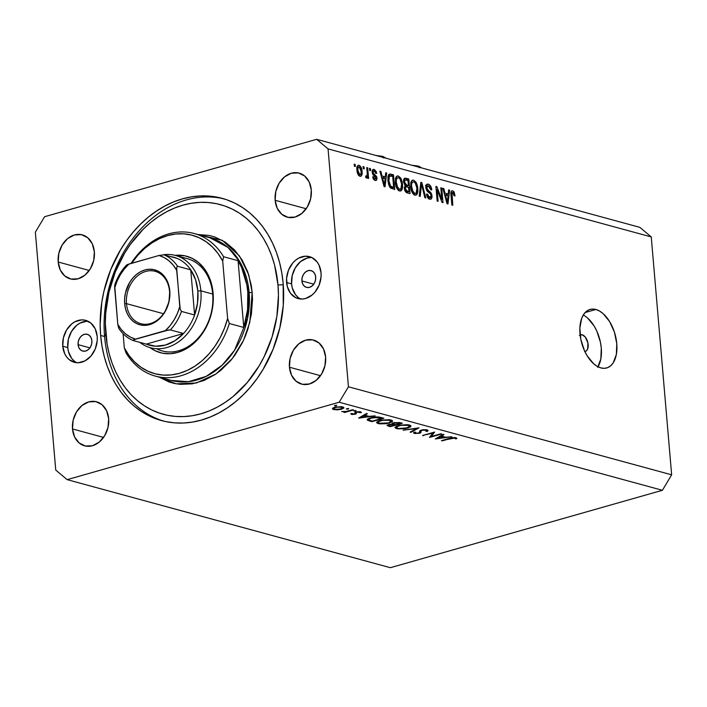 <?xml version="1.0" encoding="UTF-8"?>
<svg xmlns="http://www.w3.org/2000/svg" width="707" height="707" viewBox="0 0 707 707"><rect width="100%" height="100%" fill="white"/><g stroke="black" fill="none" stroke-linecap="round" stroke-linejoin="round"><path stroke-width="1.06" d="M579.378 335.374L582.179 334.764A8.696 4.931 -105.9 0 1 587.959 343.151A8.696 4.931 -105.9 0 1 585.272 351.467A8.696 4.931 -105.9 0 1 584.857 351.556M598.007 366.783A30.428 17.251 74.1 0 0 599.483 338.388A30.428 17.251 74.1 0 0 583.275 315.03L584.026 315.437M595.886 309.489A30.428 17.251 -105.9 0 1 616.124 338.847A30.428 17.251 -105.9 0 1 606.712 367.958A30.428 17.251 -105.9 0 1 600.897 367.914L597.256 366.376L593.668 363.769L587.155 355.815L584.486 350.76L580.836 339.484L579.864 328.083L581.702 318.3L583.611 314.5L586.085 311.628L589.037 309.79L592.342 309.065L595.886 309.489L599.518 311.027L603.115 313.625L609.628 321.588L614.427 332.149L616.787 343.708L616.345 354.507L613.163 362.903L610.689 365.775L607.746 367.605L604.432 368.329L600.897 367.914A30.428 17.251 -105.9 0 1 580.659 338.556A30.428 17.251 -105.9 0 1 590.062 309.436A30.428 17.251 -105.9 0 1 595.886 309.489L585.14 312.547L595.886 309.489M78.088 344.645L89.913 347.862L78.088 344.645L78.336 341.295L79.599 338.167L81.676 335.719L84.257 334.331L86.952 334.217L89.338 335.392L91.062 337.672L91.866 340.721A8.696 6.778 105.2 0 1 82.692 351.07A8.696 6.778 105.2 0 1 78.088 344.645A8.696 6.778 105.2 0 1 87.261 334.296A8.696 6.778 105.2 0 1 91.866 340.721L91.61 344.062L90.355 347.199L88.269 349.647L85.688 351.026L83.002 351.14L80.616 349.965L78.884 347.685L78.088 344.645M301.916 280.944L313.749 284.17L301.916 280.944L302.172 277.604L303.427 274.475L305.512 272.027L308.093 270.64L310.78 270.525L313.174 271.7L314.898 273.98L315.693 277.029A8.696 6.778 105.2 0 1 306.52 287.378A8.696 6.778 105.2 0 1 301.916 280.944A8.696 6.778 105.2 0 1 311.089 270.604A8.696 6.778 105.2 0 1 315.693 277.029L315.446 280.37L314.182 283.507L312.105 285.946L309.525 287.334L306.829 287.449L304.443 286.273L302.72 283.993L301.916 280.944M311.955 257.587A21.731 16.933 -74.8 0 0 291.584 283.887L286.6 282.526A21.731 16.933 105.2 0 1 309.525 256.659A21.731 16.933 105.2 0 1 321.031 272.725L321.049 276.897L319.122 285.151L314.871 292.256L312.052 295.031L305.601 298.495L302.207 299.052L295.738 297.7L290.489 293.299L287.272 286.503L286.574 278.364L288.5 270.109L292.76 262.995L295.57 260.22L298.699 258.117L305.415 256.208L311.893 257.551L317.134 261.961L319.034 265.116L321.031 272.725A21.731 16.933 105.2 0 1 298.098 298.593A21.731 16.933 105.2 0 1 286.6 282.526L291.584 283.887A21.731 16.933 -74.8 0 0 300.661 299.026M88.128 321.278A21.731 16.933 -74.8 0 0 67.757 347.579L62.764 346.218A21.731 16.933 105.2 0 1 85.697 320.351A21.731 16.933 105.2 0 1 97.204 336.417L97.221 340.588L95.295 348.843L91.035 355.948L85.096 360.835L78.38 362.744L75.048 362.479L69.074 359.545L66.661 356.991L64.761 353.836L62.764 346.218L63.391 337.858L66.546 330.028L71.743 323.921L74.871 321.809L81.588 319.9L84.92 320.165L90.894 323.099L95.206 328.808L97.204 336.417A21.731 16.933 105.2 0 1 74.27 362.284A21.731 16.933 105.2 0 1 62.764 346.218L67.757 347.579A21.731 16.933 -74.8 0 0 76.833 362.726M100.641 335.445L104.583 336.514L100.641 335.445L100.155 324.478L101.817 302.216L103.964 291.143L110.752 269.623L120.667 249.633L126.677 240.451L133.314 231.94L140.516 224.181L148.214 217.235L156.335 211.181L164.793 206.064L173.515 201.955L182.415 198.879L191.403 196.864L200.399 195.936L209.316 196.104L218.056 197.359L226.549 199.692L234.715 203.086L242.457 207.505L249.721 212.904L256.42 219.241L262.509 226.434L267.909 234.441L272.575 243.164L276.472 252.523L279.548 262.43L281.784 272.796L283.154 283.507A115.179 89.762 105.2 0 1 161.62 420.603A115.179 89.762 105.2 0 1 100.641 335.445A115.179 89.762 105.2 0 1 222.175 198.349A115.179 89.762 105.2 0 1 283.154 283.507L283.251 305.583L279.831 327.809L273.043 349.329L263.128 369.319L257.118 378.492L250.481 387.003L243.279 394.771L235.581 401.717L227.46 407.771L219.002 412.879L210.279 416.997L201.38 420.073L192.392 422.088L183.396 423.016L174.479 422.848L165.738 421.593L157.246 419.251L149.08 415.857L141.338 411.439L134.074 406.039L127.375 399.711L121.295 392.509L115.886 384.511L111.22 375.788L107.323 366.429L104.247 356.522L102.011 346.156L100.641 335.445M72.503 428.955L103.549 437.412L72.503 428.955L73.157 420.179L76.471 411.951L81.932 405.535L88.702 401.903L95.763 401.603L102.038 404.678L106.563 410.67L108.657 418.668A22.818 17.781 105.2 0 1 84.584 445.825A22.818 17.781 105.2 0 1 72.503 428.955A22.818 17.781 105.2 0 1 96.576 401.797A22.818 17.781 105.2 0 1 108.657 418.668L108.003 427.443L104.698 435.662L99.236 442.087L92.458 445.719L85.397 446.02L79.131 442.944L74.597 436.953L72.503 428.955M289.446 367.225L320.501 375.682L289.446 367.225L290.109 358.449L293.414 350.221L298.875 343.805L305.645 340.164L312.706 339.864L318.981 342.948L323.506 348.94L325.609 356.929A22.818 17.781 105.2 0 1 301.527 384.095A22.818 17.781 105.2 0 1 289.446 367.225A22.818 17.781 105.2 0 1 313.528 340.058A22.818 17.781 105.2 0 1 325.609 356.929L324.946 365.713L321.641 373.932L316.179 380.348L309.401 383.989L302.34 384.29L296.074 381.206L291.54 375.214L289.446 367.225M275.138 200.284L306.184 208.742L275.138 200.284L275.792 191.509L279.106 183.281L284.559 176.865L291.337 173.224L298.398 172.923L304.673 176.008L309.198 181.999L311.292 189.997A22.818 17.781 105.2 0 1 287.219 217.155A22.818 17.781 105.2 0 1 275.138 200.284A22.818 17.781 105.2 0 1 299.211 173.118A22.818 17.781 105.2 0 1 311.292 189.997L310.638 198.773L307.324 206.992L301.871 213.408L295.093 217.049L288.032 217.349L281.757 214.265L277.232 208.273L275.138 200.284M58.195 262.014L89.241 270.472L58.195 262.014L58.849 253.239L62.163 245.02L67.616 238.595L74.394 234.963L81.455 234.662L87.73 237.738L92.255 243.729L94.349 251.727A22.818 17.781 105.2 0 1 70.276 278.885A22.818 17.781 105.2 0 1 58.195 262.014A22.818 17.781 105.2 0 1 82.268 234.857A22.818 17.781 105.2 0 1 94.349 251.727L93.695 260.503L90.381 268.731L84.928 275.147L78.15 278.779L71.089 279.079L64.814 276.004L60.289 270.012L58.195 262.014M339.192 402.23L67.147 479.646L390.352 567.694L662.397 490.287L339.192 402.23L348.445 386.773L671.65 474.821L651.253 236.933L328.048 148.885L348.445 386.773L328.048 148.885L316.648 139.306L639.853 227.354L316.648 139.306L44.603 216.713L316.648 139.306L328.048 148.885L651.253 236.933L639.853 227.354L651.253 236.933L671.65 474.821L348.445 386.773L339.192 402.23L662.397 490.287L671.65 474.821L662.397 490.287L390.352 567.694L67.147 479.646L339.192 402.23M431.394 436.458L441.689 433.992L429.458 437.377L432.87 433.02L422.556 435.494L434.611 432.065L431.394 436.458L434.611 432.065L422.556 435.494L432.87 433.02L429.635 437.421L441.689 433.992L440.859 433.771L431.394 436.458L431.279 435.061L431.394 436.458M414.037 432.207L414.443 433.453L414.337 432.207L414.443 433.453L419.525 433.276L419.472 432.657L419.525 433.276L420.842 432.613L420.647 430.298L420.842 432.613L421.186 430.112L421.239 430.74L422.061 429.891L425.941 430.218L425.888 429.662L425.95 431.341L427.337 431.376L427.205 429.874L427.337 431.376L428.097 430.492L427.169 429.865L421.284 430.077L423.714 429.67L427.169 429.865L427.868 430.961L425.95 431.341L426.507 430.731L425.941 430.218L422.371 430.236L421.178 430.81L420.921 432.498L420.188 433.046L414.921 433.559L413.683 433.064L414.037 432.207L415.522 432.198L415.203 432.711L416.043 433.188L418.65 433.064L419.56 432.534L419.834 430.81L421.284 430.077L418.65 433.064L415.769 433.126L415.522 432.198L414.037 432.207L413.622 432.896M419.048 427.823L411.006 432.348L410.122 432.11L416.556 428.566L403.105 430.192L419.048 427.823L403.105 430.192L416.556 428.566L410.122 432.11L411.006 432.348L419.048 427.823M409.318 425.004L410.732 425.641L410.599 426.887L405.111 428.707L397.785 428.849L395.54 428.177L395.063 427.169L399.482 425.163L407.656 424.695L409.318 425.004L398.165 425.499L394.992 427.505L396.724 428.628L407.886 428.115L410.997 426.109L409.318 425.004M390.927 419.993L392.341 420.63L392.199 421.876L386.711 423.696L379.394 423.838L377.149 423.166L376.663 422.159L381.091 420.152L389.265 419.684L390.927 419.993L379.765 420.488L376.601 422.494L378.333 423.617L389.495 423.104L392.606 421.098L390.927 419.993M375.187 415.875L358.652 418.084L366.465 413.498L367.357 413.745L364.856 415.212L369.027 416.352L375.187 415.875L369.027 416.352L364.856 415.212L367.357 413.745L366.465 413.498L358.776 418.12L375.187 415.875M336.726 405.314L336.046 405.906L334.473 405.65L336.355 405.252L334.72 405.889L336.488 405.809L336.444 405.261L336.488 405.809M332.52 408.434L333.616 409.547L333.465 407.745L333.616 409.547L337.637 409.83L341.684 409.185L341.64 408.699L341.242 409.309L337.053 409.857L332.582 409.061L332.803 408.133L334.729 407.294L341.083 406.675L343.346 407.152L343.902 407.992L341.684 409.185L343.964 407.736L342.736 406.949L334.729 407.294L332.423 408.752M348.639 408.558L347.959 409.15L346.377 408.893L348.268 408.496L346.624 409.132L348.401 409.053L348.348 408.505L348.401 409.053M352.669 409.742L353.491 409.963L344.68 412.473L343.858 412.252L345.157 411.881L341.649 411.562L345.714 411.545L352.669 409.742L346.536 411.403L341.649 411.562L345.157 411.881L343.858 412.252L344.68 412.473L353.491 409.963L352.669 409.742M356.063 410.581L355.382 411.174L353.809 410.917L355.692 410.52L354.057 411.156L355.824 411.076L355.78 410.528L355.824 411.076M361.295 412.667L360.57 411.81L356.054 411.995L355.002 412.473L354.976 413.153L354.932 412.552L355.029 413.666L354.463 413.957L350.849 413.542L351.317 414.364L355.329 414.169L355.17 412.349L355.329 414.169L352.157 414.505L350.787 413.657L354.463 413.957L355.179 412.34L357.813 411.677L360.57 411.81L361.295 412.667L357.238 412.128L356.284 412.552L356.381 413.701L355.329 414.169L356.381 413.701L356.31 412.508L356.929 412.208L361.418 412.384M370.495 417.872L377.653 416.944L383.91 418.252L371.855 421.681L367.26 419.985L367.684 419.048L370.495 417.872C367.746 418.641 366.756 419.437 367.516 420.258L371.855 421.681L383.91 418.252L381.064 417.475C378.068 416.679 374.542 416.812 370.495 417.872M399.817 422.592L402.31 423.263L390.255 426.692L387.047 425.481L388.523 424.562L392.146 424.12L391.996 423.44L393.834 422.662L399.817 422.592L393.463 422.759L392.146 424.12L388.523 424.562L387.047 425.464L390.255 426.692L402.31 423.263L399.817 422.592M451.826 436.758L435.291 438.967L443.103 434.381L443.996 434.619L441.495 436.095L445.666 437.226L451.826 436.758L445.666 437.226L441.495 436.095L443.996 434.619L443.103 434.381L435.291 438.967L451.826 436.758M456.757 438.702L455.935 437.704L449.564 438.322L441.424 440.638L454.645 438.04L454.601 437.509L454.645 438.04L451.817 438.163L442.255 440.859L441.424 440.638L452.286 437.651L456.218 437.792L456.757 438.702L455.343 438.835L454.645 438.04L455.343 438.835L456.81 438.358M441.795 199.383L440.806 187.753L441.76 188.009L443.006 202.617L441.99 202.343L437.112 189.644L438.11 201.283L437.156 201.027L435.901 186.418L436.926 186.701L441.795 199.383L436.926 186.701L435.901 186.418L437.156 201.027L438.11 201.283L437.112 189.644L441.99 202.343L443.006 202.617L441.76 188.009L440.806 187.753L441.795 199.383L440.947 199.621L441.795 199.383M425.747 187.62L426.312 184.695L428.583 184.253L430.625 186.118L431.774 189.927L430.837 189.856L430.156 187.496L428.769 186.012L427.267 185.932L426.683 187.302L427.302 189.617L430.66 192.401L431.747 194.363L432.012 197.465L431.164 199.02L429.167 198.976L427.258 196.846L426.524 194.054L427.47 194.125L428.159 196.36L429.547 197.474L430.722 197.262L431.049 195.212L430.307 193.594L426.816 190.766L425.747 187.62L427.461 191.491L430.669 194.054L431.093 195.618L429.547 197.474L427.47 194.125L426.524 194.054C426.904 196.864 427.965 198.579 429.723 199.188L430.757 199.224L432.057 195.91L426.692 187.832L428.336 185.844L430.837 189.856L431.774 189.927C431.394 186.798 430.227 184.872 428.274 184.156L426.294 184.721L428.274 184.156L427.116 184.112L425.747 187.62M419.207 196.139L420.851 182.318L421.832 182.583L425.835 197.942L424.854 197.677L421.54 184.174L420.197 196.405L419.207 196.139L420.197 196.405L421.54 184.174L424.854 197.677L425.835 197.942L421.832 182.583L420.851 182.318L419.207 196.139M413.613 180.161L415.919 182.088L417.439 185.773L417.943 191.093L417.316 193.877L416.105 195.114L414.055 194.761L412.402 192.931L411.165 189.9L410.758 182.733L411.828 180.55L413.613 180.161L412.535 180.135L411.103 181.655L410.608 186.648C410.908 190.872 412.331 193.709 414.894 195.15L415.963 195.167L417.881 188.451L416.52 183.193L415.566 183.458L416.52 183.193L413.613 180.161L411.668 180.718L413.613 180.161M398.324 175.999L400.63 177.925L402.15 181.602L402.654 186.922L402.027 189.715L400.816 190.952L398.766 190.598L397.113 188.769L395.876 185.729L395.469 178.562L396.539 176.388L398.324 175.999L397.246 175.972L395.814 177.492L395.319 182.486C395.62 186.71 397.042 189.547 399.605 190.978L400.675 191.005L402.592 184.288L401.231 179.021L400.277 179.295L401.231 179.021L398.324 175.999L396.38 176.547L398.324 175.999M385.271 176.883L385.704 172.738L386.694 173.012L385.015 186.816L384.078 186.568L379.889 171.156L380.879 171.43L382.063 176.008L385.271 176.883L382.063 176.008L380.879 171.43L379.889 171.156L384.078 186.568L385.015 186.816L386.694 173.012L385.704 172.738L385.271 176.883L381.833 177.864L385.271 176.883M354.384 166.251L354.207 164.165L355.161 164.422L355.347 166.507L354.384 166.251L355.347 166.507L355.161 164.422L354.207 164.165L354.384 166.251M359.969 176.29C361.745 176.237 362.444 174.638 362.072 171.492L361.153 171.757L362.072 171.492C361.904 168.416 360.888 166.348 359.032 165.288C357.238 165.367 356.549 167.002 356.947 170.201L357.035 166.967L357.892 165.447L359.333 165.403L360.764 166.799L362.125 172.446L361.091 176.14L359.669 176.184L358.263 174.823L356.947 170.201C357.123 173.233 358.14 175.265 359.969 176.29L360.747 176.308M363.23 168.655L363.045 166.569L363.999 166.834L364.185 168.92L363.23 168.655L364.185 168.92L363.999 166.834L363.045 166.569L363.23 168.655M366.544 178.084L367.516 176.503L365.634 177.042L367.516 176.503L367.658 178.199L368.612 178.464L367.702 167.842L366.792 168.098L367.702 167.842L366.747 167.577L367.225 173.082L366.747 167.577L367.702 167.842L368.612 178.464L367.658 178.199L367.516 176.503L366.756 178.093L365.599 177.271L365.828 175.849L366.73 176.22L367.145 175.716L367.225 173.082L367.233 175.212L366.491 176.22L365.828 175.849L365.599 177.271L366.8 178.084M369.673 170.414L369.496 168.328L370.45 168.584L370.627 170.67L369.673 170.414L370.627 170.67L370.45 168.584L369.496 168.328L369.673 170.414M375.108 180.418C376.398 180.745 377.017 179.923 376.972 177.97L376.036 178.235L376.972 177.97L374.348 174.072L372.828 174.505L374.348 174.072L373.393 173.233L372.403 173.524L373.393 173.233L373.093 172.216L372.191 172.473L374.197 170.9L375.762 173.365L376.698 173.436L374.127 169.406L373.243 169.38L372.165 172.216L372.342 170.316L373.278 169.371L374.348 169.477L376.23 171.633L376.698 173.436L375.762 173.365L374.463 171.006L373.543 170.926L373.084 171.863L373.446 173.312L376.672 176.609L376.928 179.171L375.894 180.471L374.295 180.029L373.216 178.703L372.669 176.785L373.614 176.856L374.949 178.889L375.717 178.853L376.018 177.784L372.951 174.691L372.165 172.216L376.036 177.917L374.949 178.889L373.614 176.856L372.669 176.785L375.108 180.418L375.983 180.444M387.922 180.559L387.966 176.777L388.938 174.382L390.379 174.037L393.507 174.868L394.753 189.476L390.061 187.488L388.7 184.721L387.922 180.559L390.679 188.097L394.753 189.476L393.507 174.868L390.794 174.125L388.629 174.744L390.794 174.125L389.504 174.072L387.922 180.559M403.547 181.796L403.732 179.366L404.625 178.217L408.796 179.03L410.042 193.638L406.702 192.693L405.314 191.464L404.333 188.053L405.12 185.72L403.547 181.796L405.12 185.72L404.351 188.504C404.704 190.978 405.65 192.428 407.197 192.861L410.042 193.638L408.796 179.03L405.959 178.261L403.953 178.836L405.959 178.261L404.722 178.191L403.547 181.796M448.22 194.036L448.645 189.891L449.643 190.165L447.955 203.97L447.027 203.713L442.829 188.309L443.828 188.575L445.003 193.161L448.22 194.036L445.003 193.161L443.828 188.575L442.829 188.309L447.027 203.713L447.955 203.97L449.643 190.165L448.645 189.891L448.22 194.036L444.774 195.017L448.22 194.036M452.657 190.802C451.128 190.863 450.58 192.304 450.995 195.114L451.853 205.03L452.807 205.286L451.941 195.256L451.031 195.521L451.941 195.256L451.906 193.338L450.925 193.612L452.763 192.49L454.088 195.821L455.034 195.892L454.186 192.224L452.657 190.802L451.42 191.146L452.657 190.802L453.859 191.677L455.034 195.892L454.088 195.821L453.222 192.781L452.003 192.923L452.807 205.286L451.853 205.03L450.925 193.462L451.305 191.314L452.657 190.802L451.959 190.775M55.747 470.067L35.35 232.179L55.747 470.067L67.147 479.646L55.747 470.067M44.603 216.713L35.35 232.179L44.603 216.713M86.581 321.261L79.864 323.17L76.736 325.273L71.54 331.389L68.385 339.219L67.757 347.579L68.438 351.556L71.654 358.352L74.067 360.897M310.408 257.569L307.015 258.117L300.563 261.581L295.367 267.697L292.212 275.527L291.584 283.887L292.265 287.864L295.482 294.651L297.894 297.205M597.671 367.313L600.844 358.917L601.286 348.118L600.446 342.321L596.796 331.044L594.127 325.998L587.614 318.035M580.111 334.897A8.696 4.931 -105.9 0 1 580.518 334.747A8.696 4.931 -105.9 0 1 582.179 334.764L585.219 336.965L587.906 342.886L587.658 348.94L586.403 350.849L584.618 351.573M354.251 164.678L355.161 164.422L354.251 164.678M359.032 165.288L358.237 165.279M356.973 167.285L359.138 166.799L361.118 171.235C361.41 173.374 360.994 174.558 359.863 174.779L358.502 175.168L359.863 174.779L357.892 170.36L356.982 170.617L357.892 170.36C357.601 168.222 358.016 167.038 359.138 166.799L357.972 167.877L357.919 170.687L358.705 173.648L359.863 174.779M359.138 166.799L360.579 168.558L361.162 172.526L360.605 174.585L358.59 175.283M357.318 167.771L356.788 167.064M358.546 175.513L358.635 174.956M363.089 167.091L363.999 166.834L363.089 167.091M365.731 176.432L366.491 176.22L365.731 176.432M365.722 176.503L366.491 176.22M369.54 168.849L370.45 168.584L369.54 168.849M374.127 169.406L372.598 169.839L374.127 169.406M372.147 171.315L374.197 170.9M372.73 177.112L373.614 176.856L372.73 177.112M373.561 179.286L374.949 178.889L373.561 179.286M373.694 179.454L374.949 178.889M385.642 173.312L386.694 173.012L385.642 173.312M380.03 171.668L380.879 171.43L380.03 171.668M381.267 176.237L382.063 176.008L381.267 176.237M385.103 178.509L384.414 185.172L383.751 185.358L384.414 185.172L383.636 182.026L382.902 182.238L383.636 182.026L382.522 177.802L381.753 178.023L385.103 178.509L382.522 177.802L384.414 185.172L385.103 178.509M388.32 175.371L389.902 175.804L388.32 175.371M390.388 175.751L393.507 174.868L390.388 175.751M392.694 176.317L393.658 187.505L390.944 188.283L393.658 187.505L392.04 187.063L390.158 187.602L392.04 187.063L390.715 186.418L389.566 186.754L390.715 186.418L388.885 180.842L387.975 181.098L388.885 180.842L388.947 177.369L387.869 177.678L388.947 177.369L389.937 175.796L392.694 176.317L389.416 176.131L388.885 180.842L390.282 185.914L393.658 187.505L392.694 176.317M401.673 184.554L402.592 184.288L401.673 184.554M398.969 189.653L398.668 190.528M395.84 177.43L396.459 177.97M398.589 190.696L399.075 189.131M401.638 184.006C402.071 187.417 401.346 189.176 399.446 189.273L397.811 189.741L399.446 189.273L396.963 186.197L396.088 186.445L396.963 186.197L396.282 182.786L395.381 183.042L396.282 182.786C395.893 179.49 396.627 177.802 398.483 177.704C400.374 178.774 401.426 180.877 401.638 184.006L399.985 178.862L398.633 177.757L397.307 177.881L396.388 179.507L396.22 181.779L397.714 187.779L399.446 189.273L400.904 188.875L401.638 184.006M397.988 189.936L399.446 189.273M395.531 178.305L398.483 177.704M403.67 179.56L405.049 179.931L403.67 179.56M405.774 179.887L408.796 179.03L405.774 179.887M404.978 186.577L408.425 185.605L404.978 186.577M408.566 187.311L408.946 191.668L406.233 192.445L408.946 191.668L407.382 191.244L405.526 191.774L407.382 191.244L405.288 188.522L404.386 188.778L405.288 188.522L405.951 186.736L404.386 187.178L405.951 186.736L408.566 187.311L405.774 186.798L405.288 188.522L406.012 190.554L408.946 191.668L408.566 187.311M407.983 180.479L408.425 185.605L406.658 185.119L404.987 185.596L406.658 185.119L404.501 182.044L403.6 182.3L404.501 182.044L405.173 179.896L403.538 180.365L405.173 179.896L407.983 180.479L405.173 179.896L404.501 182.044L405.571 184.607L408.425 185.605L407.983 180.479M416.962 188.716L417.881 188.451L416.962 188.716M414.258 193.824L413.957 194.69M411.129 181.593L411.748 182.141M413.869 194.858L414.364 193.294M416.927 188.168C417.36 191.579 416.635 193.338 414.735 193.435L413.1 193.904L414.735 193.435L412.252 190.36L411.377 190.616L412.252 190.36L411.571 186.948L410.67 187.205L411.571 186.948C411.182 183.661 411.916 181.964 413.763 181.867C415.663 182.945 416.715 185.04 416.927 188.168L415.274 183.025L413.922 181.92L412.588 182.053L411.677 183.67L411.509 185.95L412.994 191.942L414.735 193.435L416.193 193.038L416.927 188.168M413.277 194.098L414.735 193.435M410.82 182.468L413.763 181.867M420.78 182.883L421.832 182.583L420.78 182.883M420.594 184.439L421.54 184.174L420.594 184.439M420.329 186.648L421.337 186.365L420.329 186.648M425.888 185.632L426.445 186.118M425.755 186.321L428.336 185.844M425.8 188.089L426.692 187.832L425.8 188.089M427.664 191.668L429.229 191.226L427.664 191.668M431.102 196.184L432.057 195.91L431.102 196.184M428.628 197.987L428.539 198.57M426.568 194.381L427.47 194.125L426.568 194.381M427.929 197.933L429.547 197.474L427.929 197.933M430.324 197.5L429.547 197.474M426.577 186.259L425.446 185.375M428.469 198.853L428.636 197.695M440.85 188.274L441.76 188.009L440.85 188.274M436.201 189.9L437.112 189.644L436.201 189.9M435.954 186.975L436.926 186.701L435.954 186.975M448.583 190.457L449.643 190.165L448.583 190.457M442.971 188.822L443.828 188.575L442.971 188.822M444.217 193.382L445.003 193.161L444.217 193.382M448.052 195.653L447.354 202.317L446.7 202.511L447.354 202.317L446.577 199.18L445.843 199.383L446.577 199.18L445.463 194.955L444.703 195.167L448.052 195.653L445.463 194.955L447.354 202.317L448.052 195.653M454.186 192.224L452.948 192.569L454.186 192.224M450.933 192.914L452.763 192.49M334.959 405.394L334.72 405.889M334.703 409.238L333.819 408.637L335.525 407.091L341.658 407.259L341.614 406.728L342.595 407.886L340.862 408.964L335.286 409.362L339.333 409.291L342.559 408.054L341.083 407.135L337.089 407.188L334.058 408.186L333.828 408.699L334.703 409.238M346.863 408.637L346.624 409.132M344.645 412.022L344.68 412.473L344.645 412.022M354.295 410.661L354.057 411.156M350.849 413.542L351.317 414.364M352.404 414.055L352.166 413.48M355.002 412.473L355.029 413.666M359.527 412.128L359.934 412.755M356.266 411.942L356.31 412.508L356.266 411.942M356.381 413.701L356.31 412.508M364.794 414.479L364.856 415.212L364.794 414.479M361.074 417.439L364.052 415.681L363.99 414.947L364.052 415.681L367.34 416.582L367.278 415.875L367.34 416.582L361.074 417.439L361.012 416.706L361.074 417.439L367.34 416.582L364.052 415.681L361.074 417.439M371.802 420.974L371.855 421.681L371.802 420.974M369.938 420.418L370 421.178L369.938 420.418M367.437 419.26L367.516 420.258L367.437 419.26M367.198 419.772L367.516 420.258M369.134 420.064L372.271 421.107L381.851 418.385L372.271 421.107L369.134 420.064C368.32 419.401 369.045 418.747 371.316 418.093L377.856 417.466L377.812 416.953L377.856 417.466L380.799 418.093L380.737 417.395L380.799 418.093L381.851 418.385L381.789 417.678L381.851 418.385L374.533 417.483L370.601 418.314L368.762 419.596L368.665 418.5M378.245 422.583L378.333 423.617L378.245 422.583M379.526 423.254L378.112 422.273L380.552 420.276L389.725 420.356L389.672 419.737L391.121 421.284L388.664 422.874L379.526 423.254L381.435 423.555L388.408 422.954L391.121 421.248L388.364 420.099L382.885 420.223L378.395 421.717L378.148 422.415L379.526 423.254M390.193 425.985L390.255 426.692L390.193 425.985M388.32 424.624L388.461 426.206L388.32 424.624M392.085 423.36L392.146 424.12L392.085 423.36M390.662 426.118L388.541 425.287L389.336 424.368L393.976 424.872L393.905 424.12L394.524 425.022L394.462 424.306L394.524 425.022L390.662 426.118L394.524 425.022L391.996 424.509L388.974 424.916L388.709 425.499L390.662 426.118M393.64 424.006L395.761 424.668L400.242 423.396L400.18 422.689L400.242 423.396L399.066 423.069L399.013 422.415L399.066 423.069L394.25 422.565L393.313 423.511L393.64 424.006L394.285 422.989L400.242 423.396L395.761 424.668L393.64 424.006L393.216 422.839M396.636 427.594L396.724 428.628L396.636 427.594M397.917 428.265L396.512 427.284L398.951 425.287L408.116 425.367L408.063 424.748L409.521 426.294L407.055 427.885L398.792 428.451L404.775 428.371L409.229 426.895L409.273 425.879L407.709 425.26L401.276 425.234L396.786 426.728L396.539 427.426L397.917 428.265M410.944 431.65L411.006 432.348L410.944 431.65M425.941 430.218L426.515 430.634L426.436 429.715M420.842 432.613L420.957 431.562M415.769 433.126L415.522 432.198M419.56 431.774L419.596 432.454M432.834 432.569L432.87 433.02L432.834 432.569M423.352 435.273L423.387 435.724L423.352 435.273M441.433 435.362L441.495 436.095L441.433 435.362M437.713 438.313L440.691 436.564L440.629 435.83L440.691 436.564L443.978 437.456L443.925 436.758L443.978 437.456L437.713 438.313L437.651 437.58L437.713 438.313L443.978 437.456L440.691 436.564L437.713 438.313M450.271 438.579L450.235 438.137L450.271 438.579M455.237 437.562L455.343 438.835L455.237 437.562M455.016 437.536L455.078 438.252L455.016 437.536M419.26 167.745L418.438 166.605L415.963 165.774M414.214 165.509L412.208 165.376M383.521 158.006L382.699 156.866L380.225 156.035M378.475 155.779L376.469 155.637M156.512 348.71A47.811 37.259 -74.8 0 0 195.892 340.474A47.811 37.259 -74.8 0 0 212.701 294.041L213.107 293.193A49.985 38.956 105.2 0 1 193.32 343.77A49.985 38.956 105.2 0 1 149.964 347.597L154.921 350.628L162.15 353.12L169.813 353.739L177.616 352.457L185.269 349.338L192.463 344.495L198.923 338.105L204.42 330.434L208.715 321.756L211.667 312.423L213.143 302.773L213.107 293.193L212.701 294.041A47.811 37.259 105.2 0 1 162.248 350.946M158.509 376.813L169.017 381.974L174.62 383.512L180.4 384.343L192.224 383.839L204.04 380.481L215.388 374.392L220.743 370.388L230.588 360.676L234.971 355.055L242.457 342.55L245.479 335.79L247.998 328.782L251.383 314.262L252.487 299.565L252.16 292.327A2.174 0.583 -4.9 0 1 249.129 292.459L247.812 292.097A73.89 57.585 105.2 0 1 243.782 327.447L229.333 323.514L227.619 318.45A71.716 55.888 105.2 0 1 179.41 373.323A71.716 55.888 105.2 0 1 124.308 347.853L123.098 333.713L124.308 347.853L128.939 355.347L134.471 361.816L140.799 367.119L147.79 371.148L155.301 373.826L163.176 375.09L171.271 374.922L179.41 373.323L187.426 370.327L195.159 365.996L202.458 360.411L209.157 353.686L215.14 345.962L220.284 337.398L224.464 328.172L227.619 318.45L222.696 261.077L223.606 256.738A73.89 57.585 -74.8 0 0 130.989 263.446A73.89 57.585 105.2 0 1 194.239 233.531A73.89 57.585 105.2 0 1 223.606 256.738L238.065 260.671A73.89 57.585 105.2 0 1 247.812 292.097L249.129 292.459A73.89 57.585 -74.8 0 1 171.165 380.41L188.38 381.7L206.161 376.38L222.131 365.192L234.574 350.239L247.556 318.318L249.129 292.459A2.174 0.583 175.1 0 0 252.16 292.327L249.81 322.251L243.482 340.403L232.25 358.652L216.015 373.959L196.343 382.991L176.273 383.83L158.907 377.07M104.583 336.514L105.811 333.969A108.657 84.681 105.2 0 1 182.954 205.136A108.657 84.681 105.2 0 1 277.984 284.974L283.251 284.744L277.984 284.974L278.452 295.323L276.879 316.321L272.036 337.053L264.118 356.726L259.098 365.926L247.167 382.62L233.107 396.494L225.445 402.203L217.464 407.029L209.237 410.908L200.841 413.816L192.366 415.707L183.873 416.582L175.469 416.432L167.214 415.248L159.208 413.038L151.51 409.839L144.201 405.668L137.352 400.577L131.025 394.603L125.289 387.807L120.19 380.26L115.789 372.032L112.113 363.204L109.205 353.853L107.102 344.079L105.343 323.629L105.714 313.148L108.94 292.177L115.347 271.877L124.697 253.018L130.371 244.366L143.424 229.006L150.688 222.458L158.35 216.74L166.331 211.923L174.558 208.044L182.954 205.136L191.438 203.236L199.922 202.361L208.326 202.52L216.581 203.704L224.587 205.905L232.285 209.113L239.602 213.275L246.451 218.375L252.77 224.349L258.506 231.136L263.605 238.683L268.015 246.911L271.682 255.748L274.59 265.09L277.984 284.974A108.657 84.681 105.2 0 1 200.841 413.816A108.657 84.681 105.2 0 1 105.811 333.969L104.583 336.514A115.179 89.762 105.2 0 1 224.137 198.914A115.179 89.762 -74.8 0 0 104.583 336.514A115.179 89.762 -74.8 0 0 163.6 421.107A115.179 89.762 105.2 0 1 104.583 336.514M249.129 292.459A73.89 57.585 -74.8 0 0 210.006 237.826L227.946 247.397L239.938 261.979L249.129 292.459M229.333 323.514A73.89 57.585 105.2 0 1 155.399 376.115A73.89 57.585 105.2 0 1 126.032 352.908A73.89 57.585 -74.8 0 0 180.904 375.771A73.89 57.585 -74.8 0 0 229.333 323.514L227.619 318.45L222.696 261.077L218.074 253.574L212.542 247.105L206.214 241.803L199.224 237.773L191.712 235.104L183.829 233.831L175.734 233.999L167.603 235.599L159.588 238.595L151.846 242.934L144.555 248.519L137.847 255.245L131.67 263.251A71.716 55.888 105.2 0 1 222.696 261.077L223.606 256.738L238.065 260.671L243.782 327.447L247.538 309.807L247.812 292.097L246.628 283.56L244.587 275.394L241.714 267.723L238.065 260.671L243.782 327.447L229.333 323.514M175.097 255.351L184.854 255.81L192.083 258.294L198.596 262.553L204.146 268.43L208.512 275.686L211.543 284.046L213.107 293.193A49.985 38.956 105.2 0 0 175.097 255.351M124.308 347.853L126.032 352.908L124.308 347.853M197.748 234.485L222.29 240.327L239.452 255.899L248.696 274.652L252.16 292.327L251.259 285.248L247.75 271.859L242.094 259.92L234.512 249.889L225.286 242.139L214.787 236.978L209.175 235.431L197.518 234.494M175.557 255.474A47.811 37.259 105.2 0 1 200.876 290.824L197.836 290.957A45.637 35.562 105.2 0 1 194.611 314.995L181.469 311.416L180.232 309.312L176.617 269.641L176.953 266.716L177.598 266.274A45.637 35.562 -74.8 0 0 163.944 254.803L177.086 258.382L163.944 254.803A45.637 35.562 105.2 0 1 177.598 266.274L190.74 269.853L194.611 314.995L197.527 303.038L197.836 290.957L195.521 279.618L190.74 269.853A45.637 35.562 -74.8 0 0 177.086 258.382L170.148 256.491A45.637 35.562 105.2 0 1 177.086 258.382A45.637 35.562 105.2 0 1 190.74 269.853A45.637 35.562 105.2 0 1 197.836 290.957L200.876 290.824A47.811 37.259 -74.8 0 0 163.529 254.741A47.811 37.259 105.2 0 1 175.557 255.474L187.382 258.691A47.811 37.259 105.2 0 1 212.701 294.041A47.811 37.259 -74.8 0 0 181.301 257.71M126.491 303.648A27.166 21.175 -74.8 0 0 150.255 323.603A27.166 21.175 -74.8 0 0 169.539 291.399L169.786 290.886A28.466 22.191 105.2 0 1 149.575 324.637A28.466 22.191 105.2 0 1 124.671 303.727L126.491 303.648L163.458 313.714L126.491 303.648A27.166 21.175 105.2 0 1 155.16 271.311A27.166 21.175 105.2 0 1 169.539 291.399A27.166 21.175 105.2 0 1 140.879 323.726A27.166 21.175 105.2 0 1 126.491 303.648L124.671 303.727L124.653 298.266L125.493 292.778L129.62 282.517L132.748 278.143L136.433 274.502L140.525 271.744L144.882 269.968L149.327 269.243L153.693 269.597L157.811 271.011L161.523 273.432L164.678 276.782L167.17 280.918L168.893 285.672L169.786 290.886L168.964 301.836L164.837 312.096L161.709 316.471L158.023 320.103L153.923 322.86L149.575 324.637L145.129 325.37L140.764 325.017L136.645 323.603L132.934 321.172L129.779 317.832L127.287 313.696L125.563 308.932L124.671 303.727A28.466 22.191 105.2 0 1 144.882 269.968A28.466 22.191 105.2 0 1 169.786 290.886L169.539 291.399A27.166 21.175 -74.8 0 0 145.783 271.435A27.166 21.175 -74.8 0 0 126.491 303.648M200.876 290.824L212.701 294.041L200.876 290.824A47.811 37.259 105.2 0 1 150.423 347.729A47.811 37.259 105.2 0 1 139.8 342.338A47.811 37.259 -74.8 0 0 181.575 339.519A47.811 37.259 -74.8 0 0 200.876 290.824M177.598 266.274L190.74 269.853L194.611 314.995A45.637 35.562 105.2 0 1 183.528 333.501L146.278 344.106L155.637 346.218L165.438 345.06L174.965 340.721L183.528 333.501A45.637 35.562 105.2 0 1 146.278 344.106L133.137 340.527L133.552 339.802L168.92 329.904M126.694 265.399A45.637 35.562 105.2 0 0 115.612 283.914L114.684 285.425L114.675 287.935L117.795 324.319L121.242 329.48L125.404 333.748L130.185 336.992L135.435 339.139L165.456 330.593L170.104 325.635L174.108 319.891L177.36 313.51L179.781 306.679L176.653 267.935M126.518 265.063L129.001 264.011L124.352 268.969L120.349 274.723L117.088 281.103L114.675 287.935A43.463 33.874 105.2 0 1 129.001 264.011L159.022 255.474A43.463 33.874 105.2 0 1 176.662 270.295L173.215 265.134L169.044 260.865L164.271 257.613L159.022 255.474L163.944 254.803L159.022 255.474L127.207 264.63M114.684 285.425L117.795 324.319L118.626 328.021M170.387 329.922A45.637 35.562 -74.8 0 0 181.469 311.416L180.232 309.312L179.781 306.679A43.463 33.874 105.2 0 1 165.456 330.593L170.387 329.922L183.528 333.501A45.637 35.562 -74.8 0 0 194.611 314.995L181.469 311.416A45.637 35.562 105.2 0 1 170.387 329.922L183.528 333.501L146.278 344.106L133.137 340.527L135.435 339.139A43.463 33.874 105.2 0 1 117.795 324.319L118.732 328.234M389.937 175.796L388.046 176.335M430.298 197.509L428.097 198.137M333.819 408.637L333.731 407.63M342.595 407.868L342.506 406.896M355.1 413.454L355.011 412.464M360.022 412.499L359.951 411.686M356.266 412.685L356.204 411.96M378.112 422.265L378.015 421.107M391.121 421.284L391.015 420.02M388.532 425.278L388.479 424.571M396.512 427.275L396.406 426.118M409.521 426.294L409.406 425.031M415.203 432.746L415.159 432.207M419.605 432.145L419.551 431.517M411.757 165.217L418.615 166.127L421.743 167.939M376.018 155.478L382.885 156.388L386.013 158.2M194.239 233.531L210.006 237.826M171.165 380.41L155.399 376.115M133.04 340.491C127.34 338.07 122.629 334.093 118.909 328.543M114.87 284.594C117.495 277.038 121.383 270.525 126.535 265.045"/></g></svg>
